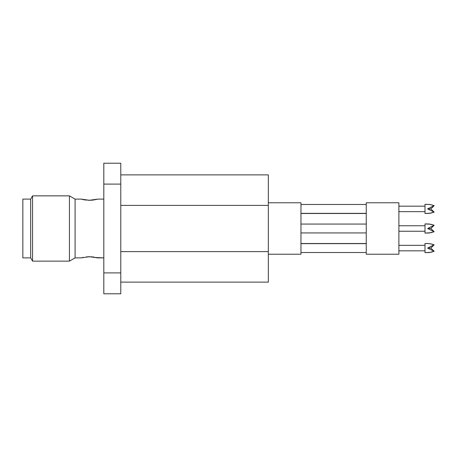 <?xml version="1.0" encoding="UTF-8"?>
<svg xmlns="http://www.w3.org/2000/svg" width="457" height="457" viewBox="0 0 457 457"><rect width="100%" height="100%" fill="white"/><g stroke="black" fill="none" stroke-linecap="round" stroke-linejoin="round"><path stroke-width="0.69" d="M398.898 211.654L425.01 211.654L398.898 211.654M425.01 206.17L398.898 206.17L425.01 206.17M432.556 206.375L434.15 205.684L432.556 205.113L429.232 204.433L425.01 204.342L425.01 213.482L429.232 213.396L434.15 212.145L427.632 208.912L432.556 206.375M425.01 233.07L429.232 232.984L434.15 231.733L427.632 228.5L434.15 225.267L429.232 224.016L425.01 223.93L425.01 233.07L430.894 232.722L434.15 231.733L430.831 228.5L434.15 225.267L430.831 228.5L427.632 228.5L430.831 228.5L434.15 231.733L427.632 228.5L434.15 225.267L430.894 224.278L425.01 223.93L425.01 233.07M398.898 250.83L425.01 250.83L398.898 250.83M425.01 245.346L398.898 245.346L425.01 245.346M432.556 245.546L434.15 244.855L432.556 244.284L429.232 243.604L425.01 243.518L425.01 252.658L429.232 252.567L434.15 251.316L427.632 248.088L432.556 245.546M398.898 231.242L425.01 231.242L398.898 231.242M425.01 225.758L398.898 225.758L425.01 225.758M366.251 254.223L398.898 254.223L398.898 202.777L366.251 202.777L366.251 254.223L366.251 202.777L398.898 202.777L398.898 254.223L366.251 254.223M300.969 252.527L366.251 252.527L300.969 252.527M366.251 243.644L300.969 243.644L366.251 243.644M300.969 213.356L366.251 213.356L300.969 213.356M366.251 204.473L300.969 204.473L366.251 204.473M300.969 232.939L366.251 232.939L300.969 232.939M366.251 224.061L300.969 224.061L366.251 224.061M300.969 243.518L366.251 243.518L300.969 243.518M366.251 213.482L300.969 213.482L366.251 213.482M268.322 254.223L300.969 254.223L300.969 202.777L268.322 202.777L300.969 202.777L300.969 254.223L268.322 254.223M95.821 199.583L97.667 199.121L103.802 199.121L97.667 199.121L89.446 200.297L81.215 199.121L75.079 199.121L69.424 195.859L32.567 195.859L30.682 199.121L22.85 199.121L22.85 257.879L30.682 257.879L30.682 199.121L22.85 199.121L22.85 257.879L30.682 257.879L32.567 261.141L32.567 195.859L30.682 199.121L30.682 257.879L32.567 261.141L69.424 261.141L69.424 195.859L32.567 195.859L32.567 261.141L69.424 261.141L75.079 257.879L75.079 199.121L69.424 195.859L69.424 261.141L75.079 257.879L81.215 257.879L89.441 256.703L97.667 257.879L103.802 257.879L96.444 257.559M81.215 199.121L82.608 199.481L81.215 199.121L75.079 199.121L75.079 257.879L81.215 257.879L82.608 257.52L81.215 257.879M97.067 199.286L94.496 199.846M94.016 199.926L92.834 200.092M89.441 200.297L91.234 200.24M92.6 200.12L87.818 200.252M84.614 199.886L83.071 199.583M82.608 257.52L83.134 257.4M86.407 256.868L91.794 256.8M89.458 256.703L88.218 256.731M94.016 257.074L92.6 256.88L94.016 257.074M95.627 257.371L96.278 257.52M86.287 200.12L84.865 199.926M268.322 251.613L268.322 282.123L120.779 282.123L268.322 282.123L268.322 251.613L120.779 251.613L268.322 251.613L268.322 205.387L120.779 205.387L268.322 205.387L268.322 251.613M268.322 174.877L268.322 205.387L268.322 174.877L120.779 174.877L268.322 174.877M103.802 163.212L103.802 293.788L120.779 293.788L120.779 163.212L103.802 163.212L103.802 184.108L120.779 184.108L120.779 163.212L103.802 163.212M97.667 257.879L97.038 257.708M120.779 272.892L103.802 272.892L103.802 293.788L120.779 293.788L120.779 184.108L103.802 184.108L103.802 272.892L120.779 272.892M427.632 243.518L430.894 243.861L434.15 244.855L430.831 248.088L434.15 244.855L427.632 248.088L430.831 248.088L427.632 248.088L434.15 251.316L430.831 248.088L434.15 251.316L430.894 252.31L425.01 252.658L425.01 243.518L427.632 243.518M425.01 223.93L427.632 223.93L425.01 223.93M427.632 204.342L430.894 204.69L434.15 205.684L430.831 208.912L434.15 205.684L427.632 208.912L430.831 208.912L427.632 208.912L434.15 212.145L430.831 208.912L434.15 212.145L430.894 213.139L425.01 213.482L425.01 204.342L427.632 204.342"/></g></svg>
